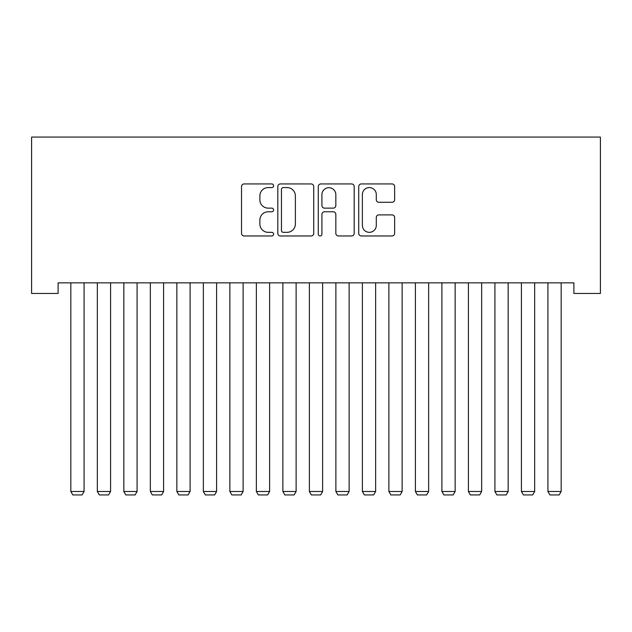 <?xml version="1.0" encoding="UTF-8"?>
<svg xmlns="http://www.w3.org/2000/svg" width="632" height="632" viewBox="0 0 632 632"><rect width="100%" height="100%" fill="white"/><g stroke="black" fill="none" stroke-linecap="round" stroke-linejoin="round"><path stroke-width="0.95" d="M273.593 185.761A1.825 1.825 0 0 0 271.776 183.936L244.126 183.936A2.599 2.599 0 0 0 241.527 186.535L241.527 233.366A2.599 2.599 0 0 0 244.126 235.973L271.776 235.973A1.825 1.825 0 0 0 273.593 234.148A1.825 1.825 0 0 0 271.776 232.331L268.197 232.331A8.327 8.327 0 0 1 259.87 224.005L259.87 220.102A8.327 8.327 0 0 1 268.197 211.775L271.776 211.775A1.825 1.825 0 0 0 273.593 209.95A1.825 1.825 0 0 0 271.776 208.133L268.197 208.133A8.327 8.327 0 0 1 259.87 199.807L259.87 195.904A8.327 8.327 0 0 1 268.197 187.578L271.776 187.578A1.825 1.825 0 0 0 273.593 185.761M392.03 202.28A2.599 2.599 0 0 0 394.637 199.68L394.637 186.535A2.599 2.599 0 0 0 392.03 183.936L361.33 183.936A2.599 2.599 0 0 0 358.731 186.535L358.731 233.366A2.599 2.599 0 0 0 361.33 235.973L392.03 235.973A2.599 2.599 0 0 0 394.637 233.366L394.637 217.495A2.599 2.599 0 0 0 392.03 214.896L378.892 214.896A2.599 2.599 0 0 0 376.293 217.495L376.293 225.371A6.96 6.96 0 0 1 369.333 232.331A6.96 6.96 0 0 1 362.373 225.371L362.373 194.538A6.96 6.96 0 0 1 369.333 187.578A6.96 6.96 0 0 1 376.293 194.538L376.293 199.68A2.599 2.599 0 0 0 378.892 202.28L392.03 202.28M573.896 282.844L58.105 282.844L58.105 293.445L31.6 293.445L31.6 137.065L600.4 137.065L600.4 293.445L573.896 293.445L573.896 282.844M313.725 186.535A2.599 2.599 0 0 0 311.126 183.936L280.426 183.936A2.599 2.599 0 0 0 277.819 186.535L277.819 233.366A2.599 2.599 0 0 0 280.426 235.973L311.126 235.973A2.599 2.599 0 0 0 313.725 233.366L313.725 186.535M320.874 183.936L351.574 183.936A2.599 2.599 0 0 1 354.181 186.535L354.181 233.366A2.599 2.599 0 0 1 351.574 235.973L338.436 235.973A2.599 2.599 0 0 1 335.837 233.366L335.837 214.374A2.599 2.599 0 0 0 333.238 211.775L324.524 211.775A2.599 2.599 0 0 0 321.917 214.374L321.917 234.148A1.825 1.825 0 0 1 320.1 235.973A1.825 1.825 0 0 1 318.275 234.148L318.275 186.535A2.599 2.599 0 0 1 320.874 183.936M283.286 187.578A1.825 1.825 0 0 0 281.461 189.403L281.461 230.506A1.825 1.825 0 0 0 283.286 232.331L287.054 232.331A8.327 8.327 0 0 0 295.381 224.005L295.381 195.904A8.327 8.327 0 0 0 287.054 187.578L283.286 187.578M335.837 194.672A6.96 6.96 0 0 0 328.877 187.712A6.96 6.96 0 0 0 321.917 194.672L321.917 205.526A2.599 2.599 0 0 0 324.524 208.133L333.238 208.133A2.599 2.599 0 0 0 335.837 205.526L335.837 194.672M84.08 282.844L84.08 491.491L70.831 491.491L70.831 282.844M84.08 491.491L82.089 494.935L72.814 494.935L70.831 491.491M110.584 282.844L110.584 491.491L97.336 491.491L97.336 282.844M110.584 491.491L108.601 494.935L99.319 494.935L97.336 491.491M137.089 282.844L137.089 491.491L123.84 491.491L123.84 282.844M137.089 491.491L135.106 494.935L125.823 494.935L123.84 491.491M163.593 282.844L163.593 491.491L150.345 491.491L150.345 282.844M163.593 491.491L161.61 494.935L152.328 494.935L150.345 491.491M190.098 282.844L190.098 491.491L176.849 491.491L176.849 282.844M190.098 491.491L188.115 494.935L178.832 494.935L176.849 491.491M216.602 282.844L216.602 491.491L203.354 491.491L203.354 282.844M216.602 491.491L214.619 494.935L205.345 494.935L203.354 491.491M243.115 282.844L243.115 491.491L229.858 491.491L229.858 282.844M243.115 491.491L241.124 494.935L231.849 494.935L229.858 491.491M269.619 282.844L269.619 491.491L256.363 491.491L256.363 282.844M269.619 491.491L267.628 494.935L258.354 494.935L256.363 491.491M296.124 282.844L296.124 491.491L282.867 491.491L282.867 282.844M296.124 491.491L294.133 494.935L284.858 494.935L282.867 491.491M322.628 282.844L322.628 491.491L309.372 491.491L309.372 282.844M322.628 491.491L320.637 494.935L311.363 494.935L309.372 491.491M349.133 282.844L349.133 491.491L335.876 491.491L335.876 282.844M349.133 491.491L347.142 494.935L337.867 494.935L335.876 491.491M375.637 282.844L375.637 491.491L362.381 491.491L362.381 282.844M375.637 491.491L373.646 494.935L364.372 494.935L362.381 491.491M402.142 282.844L402.142 491.491L388.885 491.491L388.885 282.844M402.142 491.491L400.151 494.935L390.876 494.935L388.885 491.491M428.646 282.844L428.646 491.491L415.398 491.491L415.398 282.844M428.646 491.491L426.655 494.935L417.381 494.935L415.398 491.491M455.151 282.844L455.151 491.491L441.902 491.491L441.902 282.844M455.151 491.491L453.168 494.935L443.885 494.935L441.902 491.491M481.655 282.844L481.655 491.491L468.407 491.491L468.407 282.844M481.655 491.491L479.672 494.935L470.39 494.935L468.407 491.491M508.16 282.844L508.16 491.491L494.911 491.491L494.911 282.844M508.16 491.491L506.177 494.935L496.894 494.935L494.911 491.491M534.664 282.844L534.664 491.491L521.416 491.491L521.416 282.844M534.664 491.491L532.681 494.935L523.399 494.935L521.416 491.491M561.169 282.844L561.169 491.491L547.92 491.491L547.92 282.844M561.169 491.491L559.186 494.935L549.911 494.935L547.92 491.491"/></g></svg>

